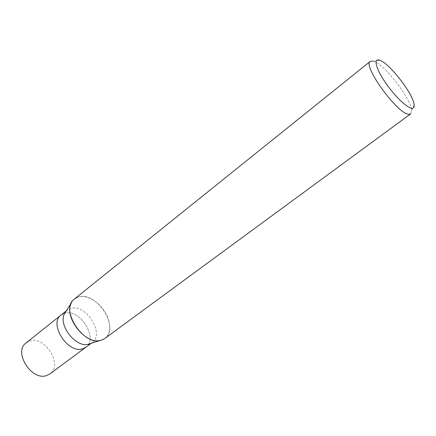 <?xml version="1.0" encoding="UTF-8"?>
<svg xmlns="http://www.w3.org/2000/svg" width="436" height="436" viewBox="0 0 436 436"><rect width="100%" height="100%" fill="white"/><g stroke="black" fill="none" stroke-linecap="round" stroke-linejoin="round"><path stroke-width="0.33" stroke-dasharray="2.18 1.64" d="M66.049 311.26L67.226 310.138L71.057 308.312C86.23 303.87 105.016 334.145 92.165 342.603L89.636 343.928M85.794 347.318L85.876 347.258C98.798 338.739 80.169 308.639 64.953 313.173L64.953 313.168C80.169 308.639 98.798 338.739 85.876 347.258L82.889 348.74C68.06 354.375 48.303 323.599 61.105 315.015L64.702 313.233L61.029 315.075M71.248 303.189L71.253 303.183C72.888 299.739 75.521 297.608 79.15 296.785C88.061 294.823 100.514 302.966 106.291 314.22C112.188 325.436 110.15 337.622 101.365 340.173L99.92 340.505M74.469 298.982L79.15 296.785C97.353 291.749 120.145 328.422 104.814 338.483M373.216 61.095L373.788 61.28C384.765 64.555 411.295 99.092 411.633 110.542L410.69 113.861M26.084 342.936L30.008 340.979C45.448 335.971 63.16 365.079 49.873 373.903M66.294 310.879L67.226 310.138M379.794 60.255L373.788 61.28M414.167 105L411.633 110.542M90.939 343.514L92.165 342.603"/><path stroke-width="0.65" d="M89.636 343.928L87.985 344.353C75.395 347.459 58.211 325.087 64.457 313.724L66.049 311.26M90.939 343.514L85.876 347.258L82.889 348.74C68.06 354.375 48.303 323.599 61.105 315.015L66.294 310.879M87.985 344.353L99.915 340.505C84.84 344.238 63.754 316.798 71.253 303.183L64.457 313.724M370.333 61.334L74.469 298.982C59.274 309.119 83.75 346.854 101.365 340.173L104.814 338.483L410.69 113.861L408.674 114.227C397.479 114.118 362.038 65.068 370.333 61.334L373.216 61.095M411.535 108.232C406.396 107.545 393.545 94.857 384.683 81.494C375.739 68.114 373.483 58.261 379.287 60.086L379.794 60.255C389.593 63.242 413.808 94.765 414.167 105C414.374 107.436 413.497 108.51 411.535 108.232M85.794 347.318L49.873 373.903L46.821 375.461C31.741 381.495 12.96 351.847 26.084 342.936L61.029 315.075"/></g></svg>

